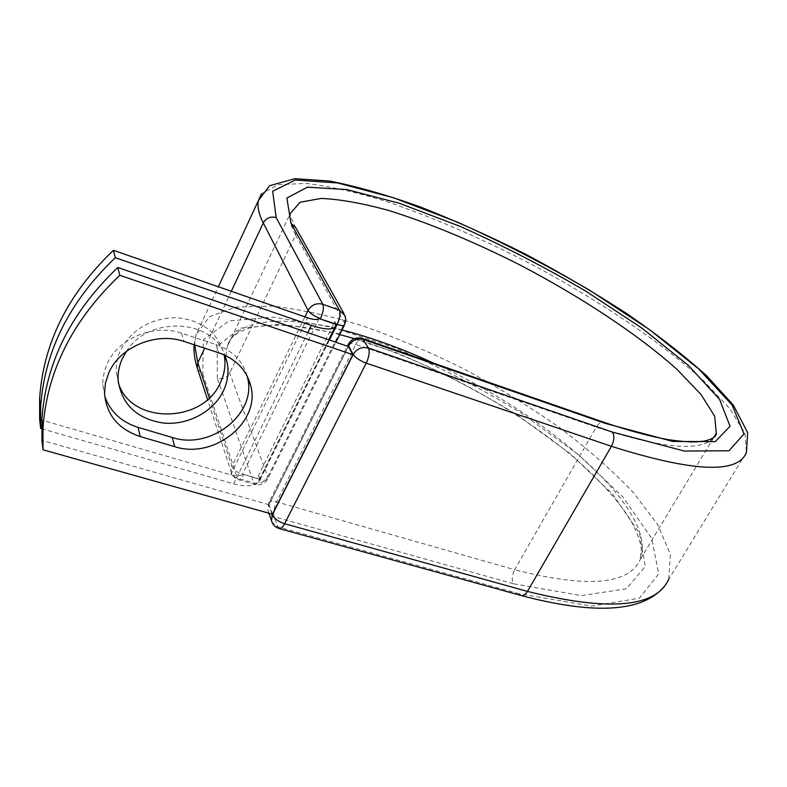 <?xml version="1.0" encoding="UTF-8"?>
<svg xmlns="http://www.w3.org/2000/svg" width="787" height="787" viewBox="0 0 787 787"><rect width="100%" height="100%" fill="white"/><g stroke="black" fill="none" stroke-linecap="round" stroke-linejoin="round"><path stroke-width="0.59" stroke-dasharray="3.94 2.95" d="M247.098 375.901C242.662 360.859 232.283 350.412 215.953 344.539L181.492 333.196C153.908 323.398 117.706 338.42 106.884 364.381L104.346 371.484L102.871 380.219L102.782 384.587L104.691 396.048M118.325 382.541L116.279 371.69C115.905 364.568 117.243 357.573 120.273 350.727C131.724 329.222 150.465 318.194 176.495 317.663C201.964 320.25 217.802 332.34 224.029 353.953L224.216 354.888M126.52 351.238C148.763 315.41 212.706 318.853 224.905 355.193M41.652 428.738L233.611 483.818C247.836 487.458 256.257 486.327 258.874 480.424L259.139 478.86L243.803 474.394L260.113 479.568L329.428 340.043M39.655 419.471L230.68 474.777C236.73 476.401 240.714 476.145 242.612 474.02L243.803 474.394M335.833 324.401L334.839 321.44L258.539 475.289L259.139 478.86L259.887 479.076L329.015 339.905M319.089 318.538L242.612 474.02M334.839 321.44L336.59 324.667M258.539 475.289L259.887 479.076M272.42 514.206L269.036 504.723L348.454 346.565M269.036 504.723L41.957 440.346M233.611 483.818L307.815 332.635M230.68 474.777L307.461 317.751M209.342 397.838L231.929 466.406L304.933 316.876M231.299 291.288L204.669 348.188M197.714 369.388L202.761 373.677L237.369 478.191C233.955 477.099 231.88 474.964 231.142 471.807L231.929 466.406C233.621 469.898 237.517 472.692 243.616 474.777C241.796 478.309 240.133 479.962 238.628 479.706L237.369 478.191L253.758 482.923L255.057 484.458C256.592 484.713 258.284 483.09 260.113 479.568C264.491 480.719 267.098 480.375 267.924 478.545L335.882 342.256M342.011 329.96C283.448 314.997 235.49 318.44 227.364 346.536C225.22 353.904 226.007 362.758 229.725 373.097L267.806 476.892C264.56 482.077 259.877 484.084 253.758 482.923L217.33 378.321C222.78 379.501 226.912 377.76 229.725 373.097L295.578 234.979L344.431 323.142L267.806 476.892L267.924 478.545C265.062 483.661 260.772 485.628 255.057 484.458L238.628 479.706C234.703 478.427 232.214 475.791 231.142 471.807L207.542 399.501M343.88 313.433L344.834 315.134L344.539 324.893M295.578 234.979L295.823 227.768C291.485 219.081 289.655 214.3 290.354 213.434C289.075 219.071 290.816 226.253 295.578 234.979M664.474 586.236L746.43 452.387L744.935 433.273L730.041 408.935L704.04 381.223C661.424 342.276 599.31 300.713 533.065 265.14C482.274 238.677 433.342 217.438 386.25 201.423C356.304 192.235 329.655 186.253 306.291 183.45L278.224 184.62L261.53 193.681M668.773 579.143L670.376 554.491L657.863 524.949L633.515 492.701C612.345 470.498 587.436 448.62 558.8 427.066C528.707 406.102 496.951 386.653 463.543 368.739C429.732 351.956 396.156 337.682 362.807 325.907C330.137 315.813 299.837 309.202 271.928 306.064L235.834 307.127L209.529 316.63L195.914 335.085L194.645 344.913M521.299 595.572L519.135 593.732L591.794 606.069L639.349 598.218L658.699 573.93L651.754 538.505L623.088 497.177L578.032 454.296L521.673 413.264C480.109 387.666 437.297 365.64 393.254 347.165L329.822 326.556L273.187 317.122L228.928 320.968L203.361 339.699L202.761 373.677M217.33 378.321L217.153 346.132L240.576 328.14L281.913 324.185L335.292 332.881L395.349 352.301C437.159 369.792 477.778 390.696 517.216 415.015L570.526 453.932L612.886 494.492L639.457 533.35L645.33 566.384L626.472 588.745L581.426 595.631L513.36 583.757C511.589 579.724 512.022 575.041 514.668 569.729C587.013 588.223 628.852 584.849 640.185 559.606C659.457 510.694 546.591 414.031 433.971 363.309M279.287 528.589L277.752 526.818L274.151 516.754C273.148 512.642 273.965 507.674 276.601 501.86L514.668 569.729L596.251 427.184C662.654 448.787 701.925 452.161 714.035 437.306M348.267 346.496L268.76 504.861L268.642 503.05C269.528 501.112 272.174 500.719 276.601 501.86L355.891 344.421L596.251 427.184C598.661 423.258 601.17 421.616 603.786 422.235M348.444 344.017C349.507 343.004 351.986 343.142 355.891 344.421C358.203 340.063 360.387 338.085 362.433 338.489M519.135 593.732L277.752 526.818L272.056 522.302M513.36 583.757L274.151 516.754C270.807 515.721 268.741 513.685 267.954 510.635L268.76 504.861L272.056 514.108M215.953 344.539L218.973 352.871M181.492 333.196L184.148 341.489M102.782 384.587L104.533 393.461M224.393 354.967L224.029 353.953M258.874 480.424L328.71 339.797M335.105 326.93L335.744 325.641M118.129 380.141L116.279 371.69M194.104 344.745L195.914 335.085L218.353 286.783M713.691 437.572L640.185 559.606L641.307 548.421C640.5 541.682 636.978 532.317 630.741 520.335C618.11 500.335 599.153 479.352 573.88 457.385C514.147 406.948 428.846 360.948 354.455 338.646M339.718 334.564C301.205 324.775 270.876 322.69 248.722 328.327C230.296 334.445 228.545 342.188 227.364 346.536L290.354 213.434M268.859 513.203L267.954 510.635L268.642 503.05L347.352 346.182"/><path stroke-width="1.18" d="M108.685 373.068L105.428 383.161L104.533 393.461C106.412 414.818 118.296 429.181 140.204 436.539L174.704 446.662C213.828 459.677 260.959 422.078 250.709 385.63C246.538 369.89 235.962 358.97 218.973 352.871L184.148 341.489C156.269 331.652 119.654 346.87 108.685 373.068M104.691 396.048C110.032 411.552 121.168 421.999 138.089 427.38L172.245 437.483C210.965 450.479 257.585 413.254 247.393 377.081L247.098 375.901M224.216 354.888C225.938 364.292 224.689 373.51 220.458 382.541C203.292 423.898 130.268 424.901 118.325 382.541M224.905 355.193L227.02 362.079C229.027 371.858 227.817 381.459 223.39 390.903C213.533 411.621 188.024 425.383 163.637 423.091C136.879 418.92 121.71 404.607 118.129 380.141C117.755 372.949 119.103 365.906 122.172 358.99L126.52 351.238M40.649 428.453L40.609 407.764C44.21 351.878 69.108 301.864 115.305 257.703L311.347 325.434C325.72 330.058 333.845 330.127 335.744 325.641L335.833 324.401L319.089 318.538C317.456 320.043 313.58 319.778 307.461 317.751L113.417 250.315C67.761 294.004 43.157 343.545 39.606 398.95L39.655 419.471L40.649 428.453L41.652 428.738M115.305 257.703L113.417 250.315M329.015 339.905L336.59 324.667L335.833 324.401M117.804 267.501L348.454 346.565L352.851 354.681L272.42 514.206L43 449.79L41.957 440.346L41.927 419.432C45.607 362.935 70.899 312.291 117.804 267.501L119.791 275.302C72.315 320.584 46.708 371.72 42.97 428.708L41.927 419.432M43 449.79L42.97 428.708M352.851 354.681L119.791 275.302M138.089 427.38L140.204 436.539M307.815 332.635L311.347 325.434M329.428 340.043L337.2 324.401L320.289 318.981M261.53 193.681L258.421 200.508L269.587 185.722L294.83 178.679L329.576 181.04C356.983 186.43 387.332 195.107 420.622 207.079C454.847 220.557 489.691 236.189 525.136 253.975C560.324 272.666 593.988 292.4 626.118 313.187C656.791 334.239 683.628 355.085 706.608 375.714L733.356 405.118L747.65 432.604L746.43 452.387C738.127 474.108 693.131 472.082 611.41 446.308C614.303 440.533 614.637 435.782 612.394 432.073L684.375 451.049L729.008 450.764L744 433.922L732.117 405.049L698.63 368.887L649.354 329.517L589.63 290.226C546.257 264.914 502.175 242.209 457.395 222.111L393.608 197.783L337.682 182.968L295.253 180.066L272.666 191.211L276.178 217.615C270.571 216.13 266.281 217.901 263.281 222.937L308.091 310.422C311.563 304.766 316.463 302.71 322.778 304.254L339.404 310.127L345.1 315.774L345.818 319.827L344.736 324.5C344.135 325.887 341.617 325.848 337.2 324.401C339.935 318.273 340.673 313.511 339.404 310.127L290.944 223.174L295.823 227.768L343.88 313.433M276.178 217.615L322.778 304.254C323.998 307.628 323.231 312.409 320.486 318.578C314.279 316.177 310.137 313.452 308.091 310.422L304.933 316.876M204.669 348.188L197.812 362.837L209.342 397.838M218.353 286.783L258.421 200.508C257.123 206.46 258.746 213.936 263.281 222.937L231.299 291.288M194.645 344.913L197.812 362.837L197.183 367.736L197.714 369.388M290.944 223.174L286.862 198.058L307.432 187.178L347.008 189.598L399.688 203.4L460.09 226.361C502.598 245.416 544.437 266.97 585.597 291.013L642.123 328.277L688.477 365.473L719.574 399.432L730.061 426.269L715.235 441.625L672.855 441.438L605.39 423.406L603.786 422.235L362.433 338.489L368.414 348.011C369.87 351.71 369.142 356.747 366.24 363.122L611.41 446.308L527.447 591.411C609.01 611.666 656.122 607.574 668.773 579.143M272.056 514.108L272.322 514.846L353.176 354.475C355.488 357.81 359.846 360.692 366.24 363.122L284.609 523.709L527.447 591.411C525.49 594.608 523.434 595.995 521.299 595.572C595.336 615.129 643.058 612.02 664.474 586.236M433.971 363.309C402.098 348.621 371.444 337.505 342.011 329.96M714.035 437.306L716.288 433.273L714.714 416.274L701.01 394.474L677.125 369.516C637.982 334.386 580.698 296.738 520.148 265.081C473.735 241.579 429.84 223.351 388.453 210.404C362.473 203.272 340.043 199.278 321.175 198.422L300.054 202.249L290.354 213.434M605.39 423.406L363.614 339.561C357.2 338.046 352.173 340.171 348.543 345.946L348.267 346.496M612.394 432.073L368.414 348.011C361.931 346.487 356.845 348.641 353.176 354.475L348.543 345.946L348.444 344.017M272.056 522.302L271.495 520.66L272.322 514.846C274.23 518.663 278.332 521.614 284.609 523.709C282.72 527.241 280.949 528.874 279.287 528.589L521.299 595.572M172.245 437.483L174.704 446.662M227.02 362.079L224.393 354.967M328.71 339.797L335.105 326.93M40.609 407.764L39.606 398.95M194.104 344.745C193.592 351.927 194.615 359.59 197.183 367.736L207.542 399.501M354.455 338.646L339.718 334.564M713.691 437.572L716.288 433.273C716.573 436.48 712.579 439.087 704.286 441.084L695.964 441.91C689.894 442.097 680.912 441.379 669.009 439.766C650.613 436.569 628.872 430.725 603.786 422.235M247.393 377.081L250.709 385.63M335.882 342.256L344.539 324.893M362.433 338.489C356.196 336.885 351.464 338.882 348.228 344.46L347.352 346.182M279.287 528.589C275.293 527.329 272.695 524.693 271.495 520.66L268.859 513.203"/></g></svg>
